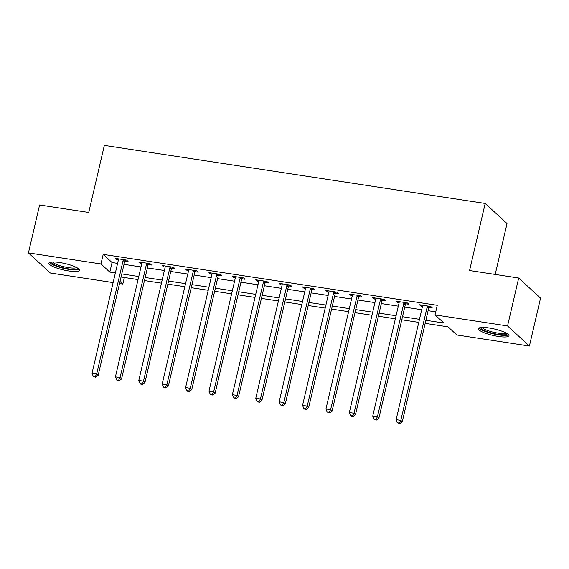 <?xml version="1.0" encoding="UTF-8"?>
<svg xmlns="http://www.w3.org/2000/svg" width="569" height="569" viewBox="0 0 569 569"><rect width="100%" height="100%" fill="white"/><g stroke="black" fill="none" stroke-linecap="round" stroke-linejoin="round"><path stroke-width="0.85" d="M59.567 262.494A15.697 3.286 13.1 0 1 79.461 270.296A15.697 3.286 13.1 0 1 68.778 270.972A15.697 3.286 13.1 0 1 48.884 263.177A15.697 3.286 13.1 0 1 59.567 262.494M489.077 327.972A15.697 3.286 13.1 0 1 508.971 335.767A15.697 3.286 13.1 0 1 498.288 336.45A15.697 3.286 13.1 0 1 478.394 328.654A15.697 3.286 13.1 0 1 489.077 327.972M495.194 274.436L507.036 223.56L485.186 203.453L104.34 145.394L88.728 212.479L39.602 204.989L28.45 252.899L100.969 263.959L109.824 272.11L115.365 272.956M485.186 203.453L469.574 270.531L518.7 278.021L540.55 298.128L529.398 346.044L456.879 334.992L448.023 326.841L425.178 323.356M124.348 277.494L122.819 284.066L119.533 283.561M113.124 282.587L50.3 273.006L28.45 252.899M425.889 320.29L443.891 323.036L435.036 314.885L437.262 305.297L103.202 254.371L112.057 262.529L117.591 263.369M124.006 264.35L140.984 266.939M147.399 267.914L164.384 270.503M170.792 271.477L187.777 274.066M194.185 275.047L211.17 277.636M217.578 278.611L234.563 281.2M240.972 282.181L257.956 284.77M264.365 285.745L281.349 288.334M287.758 289.308L304.742 291.897M311.151 292.879L328.135 295.467M334.544 296.442L351.528 299.031M357.944 300.012L374.921 302.601M381.337 303.576L398.321 306.165M404.73 307.139L421.714 309.728M428.123 310.71L435.733 311.869M429.14 307.352L432.184 307.815L430.712 306.456L419.481 304.742L420.96 306.101L422.504 306.335M405.747 303.782L408.791 304.244L407.319 302.886L396.088 301.179L397.56 302.537L399.111 302.772M382.354 300.219L385.398 300.681L383.926 299.322L372.695 297.608L374.167 298.967L375.711 299.202M358.961 296.648L362.005 297.118L360.526 295.759L349.302 294.045L350.774 295.403L352.318 295.638M335.568 293.085L338.612 293.547L337.133 292.189L325.909 290.474L327.381 291.84L328.925 292.075M312.175 289.521L315.219 289.984L313.739 288.625L302.516 286.911L303.988 288.27L305.532 288.504M288.782 285.951L291.826 286.413L290.346 285.055L279.116 283.348L280.595 284.706L282.139 284.941M265.389 282.388L268.433 282.85L266.953 281.491L255.723 279.777L257.202 281.136L258.746 281.371M241.989 278.817L245.04 279.287L243.56 277.928L232.33 276.214L233.809 277.572L235.353 277.807M218.596 275.254L221.64 275.716L220.167 274.358L208.937 272.643L210.416 274.009L211.96 274.244M195.203 271.69L198.247 272.153L196.774 270.794L185.544 269.08L187.023 270.439L188.567 270.673M171.81 268.12L174.854 268.582L173.381 267.224L162.151 265.517L163.623 266.875L165.174 267.11M148.417 264.557L151.461 265.019L149.988 263.66L138.758 261.946L140.23 263.305L141.773 263.539M125.024 260.986L128.068 261.456L126.588 260.097L115.365 258.383L116.837 259.741L118.38 259.976M518.7 278.021L507.555 325.937L529.398 346.044M103.202 254.371L100.969 263.959M435.036 314.885L507.555 325.937M121.773 273.931L138.758 276.52M145.166 277.494L162.151 280.083M168.559 281.065L185.544 283.654M191.952 284.628L208.937 287.217M215.345 288.191L232.33 290.787M238.738 291.762L255.723 294.351M262.138 295.325L279.116 297.914M285.531 298.896L302.516 301.485M308.924 302.459L325.909 305.048M332.317 306.022L349.302 308.618M355.71 309.593L372.695 312.182M379.103 313.156L396.088 315.745M402.496 316.727L419.481 319.316M114.646 276.015L113.964 275.915L114.547 276.456M120.016 281.484L122.819 284.066M418.77 322.381L401.785 319.792M395.377 318.811L378.392 316.222M371.984 315.247L354.999 312.658M348.584 311.677L331.606 309.088M325.191 308.113L308.206 305.525M301.798 304.55L284.813 301.961M278.405 300.98L261.42 298.391M255.012 297.416L238.027 294.827M231.619 293.846L214.634 291.257M208.226 290.282L191.241 287.694M184.833 286.719L167.848 284.13M161.44 283.149L144.455 280.56M138.047 279.585L121.062 276.996M112.057 262.529L109.824 272.11M421.209 305.005L420.96 306.101M397.816 301.442L397.56 302.537M374.423 297.872L374.167 298.967M351.03 294.308L350.774 295.403M327.637 290.745L327.381 291.84M304.244 287.174L303.988 288.27M280.851 283.611L280.595 284.706M257.458 280.04L257.202 281.136M234.065 276.477L233.809 277.572M210.665 272.914L210.416 274.009M187.272 269.343L187.023 270.439M163.879 265.78L163.623 266.875M140.486 262.209L140.23 263.305M117.093 258.646L116.837 259.741M427.668 305.994L427.511 306.222A2.013 1.842 -47.4 0 0 427.212 306.911L400.811 420.377L396.131 419.666L422.532 306.2A2.013 1.842 -47.4 0 0 422.568 305.468L422.525 305.204M429.83 306.321L428.99 307.58A2.013 1.842 -47.4 0 0 428.685 308.27L402.283 421.736L400.811 420.377L399.267 423.059L397.397 422.774L399.858 423.606L399.267 423.059M399.858 423.606L402.283 421.736M396.131 419.666L397.397 422.774M404.274 302.423L404.118 302.651A2.013 1.842 -47.4 0 0 403.819 303.348L377.418 416.807L372.738 416.095L399.139 302.637A2.013 1.842 -47.4 0 0 399.168 301.897L399.132 301.641M406.43 302.751L405.597 304.01A2.013 1.842 -47.4 0 0 405.292 304.707L378.89 418.165L377.418 416.807L375.874 419.495L374.004 419.211L374.594 419.751L376.465 420.036L375.874 419.495M376.465 420.036L378.89 418.165M372.738 416.095L374.004 419.211M380.881 298.86L380.725 299.088A2.013 1.842 -47.4 0 0 380.426 299.778L354.018 413.243L349.345 412.532L375.746 299.066A2.013 1.842 -47.4 0 0 375.775 298.334L375.739 298.078M383.037 299.187L382.204 300.446A2.013 1.842 -47.4 0 0 381.899 301.143L355.497 414.602L354.018 413.243L352.481 415.932L350.611 415.64L351.201 416.188L353.072 416.472L352.481 415.932M353.072 416.472L355.497 414.602M349.345 412.532L350.611 415.64M357.481 295.29L357.332 295.517A2.013 1.842 -47.4 0 0 357.033 296.214L330.625 409.68L325.952 408.962L352.353 295.503A2.013 1.842 -47.4 0 0 352.382 294.763L352.346 294.507M359.644 295.624L358.811 296.876A2.013 1.842 -47.4 0 0 358.506 297.573L332.104 411.038L330.625 409.68L329.088 412.361L327.218 412.077L329.679 412.909L329.088 412.361M329.679 412.909L332.104 411.038M325.952 408.962L327.218 412.077M334.088 291.726L333.939 291.954A2.013 1.842 -47.4 0 0 333.64 292.651L307.232 406.11L302.552 405.398L328.96 291.933A2.013 1.842 -47.4 0 0 328.989 291.2L328.953 290.944M336.251 292.053L335.418 293.312A2.013 1.842 -47.4 0 0 335.113 294.009L308.711 407.468L307.232 406.11L305.695 408.798L303.825 408.514L304.415 409.054L306.286 409.339L305.695 408.798M306.286 409.339L308.711 407.468M302.552 405.398L303.825 408.514M507.278 333.683A13.585 2.845 13.1 0 1 506.972 334.181A13.585 2.845 13.1 0 1 492.1 333.135A13.585 2.845 13.1 0 1 480.826 327.524M479.077 327.957A15.598 3.265 -166.9 0 0 493.295 333.861A15.598 3.265 -166.9 0 0 508.658 334.842M482.135 327.431A12.575 2.639 -166.9 0 0 493.664 332.289A12.575 2.639 -166.9 0 0 506.147 333.021M77.768 268.205A13.585 2.845 13.1 0 1 68.515 268.874A13.585 2.845 13.1 0 1 51.317 262.053M52.625 261.96A12.575 2.639 -166.9 0 0 68.444 267.643A12.575 2.639 -166.9 0 0 76.637 267.544M49.567 262.487A15.598 3.265 -166.9 0 0 69.105 269.414A15.598 3.265 -166.9 0 0 79.155 269.372M310.695 288.163L310.546 288.391A2.013 1.842 -47.4 0 0 310.24 289.08L283.839 402.546L279.159 401.835L305.567 288.369A2.013 1.842 -47.4 0 0 305.596 287.637L305.56 287.373M312.858 288.49L312.018 289.749A2.013 1.842 -47.4 0 0 311.72 290.439L285.318 403.905L283.839 402.546L282.302 405.228L280.425 404.943L282.893 405.775L282.302 405.228M282.893 405.775L285.318 403.905M279.159 401.835L280.425 404.943M287.302 284.592L287.153 284.82A2.013 1.842 -47.4 0 0 286.847 285.517L260.446 398.976L255.766 398.264L282.174 284.806A2.013 1.842 -47.4 0 0 282.203 284.066L282.16 283.81M289.465 284.92L288.625 286.179A2.013 1.842 -47.4 0 0 288.327 286.876L261.925 400.334L260.446 398.976L258.902 401.664L257.032 401.38L257.622 401.92L259.492 402.205L258.902 401.664M259.492 402.205L261.925 400.334M255.766 398.264L257.032 401.38M263.909 281.029L263.76 281.257A2.013 1.842 -47.4 0 0 263.454 281.954L237.053 395.412L232.372 394.701L258.774 281.235A2.013 1.842 -47.4 0 0 258.81 280.503L258.767 280.247M266.072 281.356L265.232 282.615A2.013 1.842 -47.4 0 0 264.934 283.312L238.532 396.771L237.053 395.412L235.509 398.101L233.639 397.809L234.229 398.357L236.099 398.641L235.509 398.101M236.099 398.641L238.532 396.771M232.372 394.701L233.639 397.809M240.516 277.459L240.367 277.686A2.013 1.842 -47.4 0 0 240.061 278.383L213.66 391.849L208.979 391.131L235.381 277.672A2.013 1.842 -47.4 0 0 235.417 276.932L235.374 276.676M242.679 277.793L241.839 279.045A2.013 1.842 -47.4 0 0 241.541 279.742L215.132 393.207L213.66 391.849L212.116 394.53L210.246 394.246L212.706 395.078L212.116 394.53M212.706 395.078L215.132 393.207M208.979 391.131L210.246 394.246M217.123 273.895L216.967 274.123A2.013 1.842 -47.4 0 0 216.668 274.82L190.266 388.278L185.586 387.567L211.988 274.102A2.013 1.842 -47.4 0 0 212.024 273.369L211.981 273.113M219.285 274.222L218.446 275.481A2.013 1.842 -47.4 0 0 218.147 276.178L191.739 389.637L190.266 388.278L188.723 390.967L186.852 390.683L187.443 391.223L189.313 391.508L188.723 390.967M189.313 391.508L191.739 389.637M185.586 387.567L186.852 390.683M193.73 270.332L193.574 270.56A2.013 1.842 -47.4 0 0 193.275 271.249L166.873 384.715L162.193 384.004L188.595 270.538A2.013 1.842 -47.4 0 0 188.631 269.806L188.588 269.542M195.892 270.659L195.053 271.918A2.013 1.842 -47.4 0 0 194.747 272.608L168.346 386.074L166.873 384.715L165.33 387.397L163.459 387.112L165.92 387.944L165.33 387.397M165.92 387.944L168.346 386.074M162.193 384.004L163.459 387.112M170.337 266.761L170.181 266.989A2.013 1.842 -47.4 0 0 169.882 267.686L143.48 381.145L138.8 380.433L165.202 266.975A2.013 1.842 -47.4 0 0 165.23 266.235L165.195 265.979M172.492 267.089L171.66 268.348A2.013 1.842 -47.4 0 0 171.354 269.045L144.953 382.503L143.48 381.145L141.937 383.833L140.066 383.549L140.657 384.089L142.527 384.374L141.937 383.833M142.527 384.374L144.953 382.503M138.8 380.433L140.066 383.549M146.944 263.198L146.788 263.426A2.013 1.842 -47.4 0 0 146.489 264.123L120.08 377.581L115.407 376.87L141.809 263.404A2.013 1.842 -47.4 0 0 141.837 262.672L141.802 262.416M149.099 263.525L148.267 264.784A2.013 1.842 -47.4 0 0 147.961 265.481L121.56 378.94L120.08 377.581L118.544 380.27L116.673 379.978L117.264 380.526L119.134 380.81L118.544 380.27M119.134 380.81L121.56 378.94M115.407 376.87L116.673 379.978M123.544 259.628L123.395 259.855A2.013 1.842 -47.4 0 0 123.096 260.552L96.687 374.018L92.014 373.3L118.416 259.841A2.013 1.842 -47.4 0 0 118.444 259.101L118.409 258.845M125.706 259.962L124.874 261.214A2.013 1.842 -47.4 0 0 124.568 261.911L98.167 375.376L96.687 374.018L95.151 376.699L93.28 376.415L95.741 377.247L95.151 376.699M95.741 377.247L98.167 375.376M92.014 373.3L93.28 376.415M427.511 306.222L428.99 307.58M427.212 306.911L428.685 308.27M404.118 302.651L405.597 304.01M403.819 303.348L405.292 304.707M380.725 299.088L382.204 300.446M380.426 299.778L381.899 301.143M357.332 295.517L358.811 296.876M357.033 296.214L358.506 297.573M333.939 291.954L335.418 293.312M333.64 292.651L335.113 294.009M310.546 288.391L312.018 289.749M310.24 289.08L311.72 290.439M287.153 284.82L288.625 286.179M286.847 285.517L288.327 286.876M263.76 281.257L265.232 282.615M263.454 281.954L264.934 283.312M240.367 277.686L241.839 279.045M240.061 278.383L241.541 279.742M216.967 274.123L218.446 275.481M216.668 274.82L218.147 276.178M193.574 270.56L195.053 271.918M193.275 271.249L194.747 272.608M170.181 266.989L171.66 268.348M169.882 267.686L171.354 269.045M146.788 263.426L148.267 264.784M146.489 264.123L147.961 265.481M123.395 259.855L124.874 261.214M123.096 260.552L124.568 261.911"/></g></svg>

